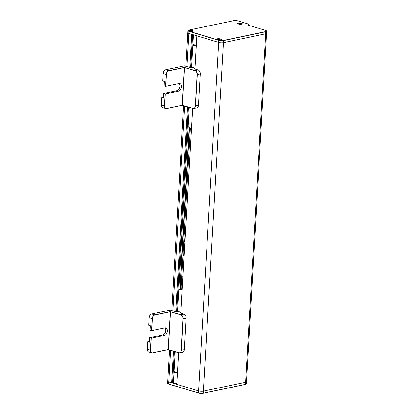 <?xml version="1.0" encoding="UTF-8"?>
<svg xmlns="http://www.w3.org/2000/svg" width="414" height="414" viewBox="0 0 414 414"><rect width="100%" height="100%" fill="white"/><g stroke="black" fill="none" stroke-linecap="round" stroke-linejoin="round"><path stroke-width="0.62" d="M195.149 45.68A21.989 14.568 -73.2 0 1 195.367 45.085M188.794 30.553A2.137 0.543 -176.7 0 1 192.381 30.522A2.137 0.543 -176.7 0 1 191.361 31.376A2.137 0.543 -176.7 0 1 188.794 30.553M191.558 30.636L191.941 30.838L190.999 31.107L189.752 30.796L191.558 30.636M217.019 39.071A2.137 0.543 -176.7 0 1 220.605 39.035A2.137 0.543 -176.7 0 1 219.586 39.889A2.137 0.543 -176.7 0 1 217.019 39.071M219.777 39.154L220.165 39.351L219.223 39.62L217.971 39.309L219.777 39.154M237.9 23.381A2.137 0.543 -176.7 0 1 240.467 23.137A2.137 0.543 -176.7 0 1 242.04 23.867A2.137 0.543 -176.7 0 1 239.918 24.183A2.137 0.543 -176.7 0 1 237.848 23.624A2.137 0.543 -176.7 0 1 237.9 23.381M240.658 23.463L241.046 23.66L240.104 23.929L238.857 23.619L240.658 23.463M183.242 230.66L183.562 230.593M184.473 230.401L185.627 230.158M247.789 25.047A3.26 0.833 3.3 0 0 247.8 23.852L238.122 20.928A3.26 0.833 3.3 0 0 233.517 20.7L188.975 30.051A3.26 0.833 3.3 0 0 189.048 31.236L218.887 40.236A3.26 0.833 3.3 0 0 223.493 40.463L265.684 31.604A3.26 0.833 3.3 0 0 265.612 30.424L247.789 25.047M217.428 39.677A2.36 0.6 3.3 0 0 221.355 39.599A2.36 0.6 3.3 0 0 218.421 38.714A2.36 0.6 3.3 0 0 217.428 39.677M238.309 23.986A2.36 0.6 3.3 0 0 242.237 23.909A2.36 0.6 3.3 0 0 239.302 23.024A2.36 0.6 3.3 0 0 238.309 23.986M189.203 31.159A2.36 0.6 3.3 0 0 193.131 31.086A2.36 0.6 3.3 0 0 190.197 30.201A2.36 0.6 3.3 0 0 189.203 31.159M266.544 30.915A3.374 0.859 -176.7 0 1 266.709 31.2A3.374 0.859 -176.7 0 1 265.762 31.738L223.565 40.598A3.374 0.859 -176.7 0 1 218.804 40.36L188.965 31.36A3.374 0.859 -176.7 0 1 187.94 30.672A3.374 0.859 -176.7 0 1 188.137 30.408M223.565 40.598L223.446 42.663A3.374 0.859 -176.7 0 1 218.685 42.425A3.374 0.859 3.3 0 0 223.446 42.663L265.643 33.798L265.762 31.738M265.726 33.782L245.631 382.272L203.352 391.152L223.446 42.663L265.726 33.782A3.374 0.859 3.3 0 0 266.595 33.265A3.374 0.859 -176.7 0 1 265.643 33.798M264.003 32.106L263.713 32.018L264.003 32.106M248.731 24.338A3.374 0.859 -176.7 0 1 248.897 24.628A3.374 0.859 -176.7 0 1 248.079 25.135M192.898 44.339L196.283 45.364M190.823 31.769L190.528 31.831L190.823 31.769M188.965 31.36L188.846 33.42A3.374 0.859 -176.7 0 1 187.821 32.737A3.374 0.859 3.3 0 0 188.872 33.43L191.723 34.29L189.814 67.441M188.846 33.42L218.685 42.425L218.804 40.36M167.773 383.576A3.26 0.833 3.3 0 0 168.705 384.068L198.544 393.072A3.26 0.833 3.3 0 0 203.145 393.3L245.342 384.44A3.26 0.833 3.3 0 0 246.18 384.083M246.496 381.811L246.377 383.819A3.374 0.859 -176.7 0 1 245.43 384.352L203.233 393.217A3.374 0.859 -176.7 0 1 198.472 392.979L168.633 383.975A3.374 0.859 -176.7 0 1 167.608 383.292L167.727 381.253M203.233 393.217L203.352 391.152A3.374 0.859 -176.7 0 1 198.591 390.914L176.762 384.332L178.584 352.754M168.633 383.975L168.752 381.915L198.591 390.914A3.374 0.859 -176.7 0 0 203.352 391.152L245.549 382.293L245.43 384.352M266.709 31.2L246.506 381.755A3.374 0.859 -176.7 0 1 245.631 382.272A3.374 0.859 -176.7 0 1 245.549 382.293M176.778 383.597L173.394 382.577M173.994 372.186L177.378 373.205M172.628 379.861L171.789 380.036L172.628 379.861M171.717 381.315A1.408 0.357 -176.7 0 1 171.691 381.77M184.302 233.449L185.187 233.263L184.685 241.947L183.8 242.133M183.485 247.562L184.22 247.406L183.749 255.552L183.019 255.707M181.829 276.335L182.978 276.091M182.667 281.52L181.513 281.758M181.451 282.845L182.186 282.695L181.798 289.355M177.011 372.45L176.969 373.086M185.482 232.663L185.218 232.72L185.363 230.215M182.398 105.311L184.572 67.529L194.978 70.67A3.26 2.298 78.1 0 1 197.131 74.525L195.32 106.005A3.26 2.298 78.1 0 1 192.8 108.447L182.398 105.311M178.988 83.571A3.938 2.608 -73.2 0 1 179.609 87.613A3.938 2.608 -73.2 0 1 176.881 90.697L163.68 93.466L163.432 97.807L161.895 97.347L163.473 97.016M164.374 81.527L164.115 85.869L165.729 86.355L178.936 83.581A3.938 2.608 -73.2 0 1 179.852 83.612A3.938 2.608 -73.2 0 1 181.373 87.473A3.938 2.608 -73.2 0 1 178.496 91.183L165.289 93.952L163.68 93.466M165.729 86.355L166.418 74.411A3.26 2.163 -73.2 0 1 168.865 70.789L184.416 67.523L182.238 105.306L166.687 108.572A3.26 2.163 -73.2 0 1 164.601 105.896L165.289 93.952M162.971 81.035L164.368 81.527M164.084 70.934A3.26 2.163 106.8 0 0 163.194 73.438L162.764 80.932M162.024 97.388L161.377 104.923A3.26 2.163 106.8 0 0 161.377 105.379M189.964 127.838L191.439 128.356A3.374 2.375 -101.9 0 0 191.496 128.371M191.501 128.299A3.26 2.298 78.1 0 1 191.366 128.262L189.752 127.776A3.26 2.298 78.1 0 1 188.168 126.384M192.81 45.887A3.26 2.298 78.1 0 1 194.497 45.483L196.112 45.97A3.26 2.298 78.1 0 1 196.241 46.016M194.973 68.046L192.422 67.28A0.673 0.476 -101.9 0 0 191.982 67.477M165.812 108.628L162.749 107.702A3.374 2.236 -73.2 0 1 161.377 104.965L161.812 97.471L163.427 97.958L163.675 93.616L165.124 94.056L164.446 105.891A3.374 2.236 106.8 0 0 165.812 108.628A3.374 2.236 106.8 0 0 166.599 108.654L182.15 105.389L192.872 108.54A3.374 2.375 -101.9 0 0 193.752 108.587A3.374 2.375 -101.9 0 0 195.475 106.015L197.292 74.53A3.374 2.375 -101.9 0 0 195.061 70.546L184.339 67.389L168.793 70.654A3.374 2.236 106.8 0 0 166.257 74.406L165.579 86.236L164.125 85.802L164.374 81.46L162.764 80.973L163.194 73.48A3.374 2.236 -73.2 0 1 165.729 69.733L184.401 65.81L190.771 67.73L192.334 67.404L194.963 68.196M194.947 68.507L194 68.703L198.032 69.919A3.374 2.375 78.1 0 1 200.262 73.909L198.446 105.389A3.374 2.375 78.1 0 1 196.722 107.961L193.752 108.587M168.312 349.582L170.49 311.799L180.892 314.94A3.26 2.298 78.1 0 1 183.05 318.796L181.234 350.275A3.26 2.298 78.1 0 1 178.713 352.718L168.312 349.582M164.901 327.841A3.938 2.608 -73.2 0 1 165.528 331.883A3.938 2.608 -73.2 0 1 162.8 334.962L149.594 337.736L149.351 342.078L147.814 341.617L149.392 341.286M148.89 325.306L150.282 325.797L150.034 330.139L151.643 330.626L164.85 327.852A3.938 2.608 -73.2 0 1 165.771 327.883A3.938 2.608 -73.2 0 1 167.287 331.743A3.938 2.608 -73.2 0 1 164.41 335.449L151.208 338.222L149.594 337.736M151.643 330.626L152.331 318.682A3.26 2.163 -73.2 0 1 154.779 315.059L170.33 311.794L168.151 349.571L152.6 352.837A3.26 2.163 -73.2 0 1 150.52 350.166L151.208 338.222M149.997 315.204A3.26 2.163 106.8 0 0 149.107 317.709L148.683 325.197M147.943 341.659L147.291 349.193A3.26 2.163 106.8 0 0 147.291 349.649M182.17 290.131A3.374 2.375 -101.9 0 0 182.108 290.116L180.499 289.629L182.217 289.267M177.415 372.569A3.26 2.298 78.1 0 1 177.28 372.533L175.665 372.046A3.26 2.298 78.1 0 1 174.082 370.654M178.724 290.157A3.26 2.298 78.1 0 1 180.411 289.753L182.025 290.24A3.26 2.298 78.1 0 1 182.16 290.286M180.887 312.316L178.336 311.551A0.673 0.476 -101.9 0 0 177.896 311.747M151.731 352.894L148.667 351.972A3.374 2.236 -73.2 0 1 147.296 349.235L147.726 341.741L149.34 342.228L149.589 337.886L151.043 338.326L150.36 350.156A3.374 2.236 106.8 0 0 151.731 352.894A3.374 2.236 106.8 0 0 152.518 352.925L168.063 349.659L178.786 352.811A3.374 2.375 -101.9 0 0 179.666 352.857A3.374 2.375 -101.9 0 0 181.394 350.285L183.205 318.801A3.374 2.375 -101.9 0 0 180.975 314.816L170.257 311.659L154.707 314.925A3.374 2.236 106.8 0 0 152.176 318.676L151.493 330.507L150.039 330.072L150.292 325.73L148.678 325.244L149.112 317.75A3.374 2.236 -73.2 0 1 151.643 314.003L170.32 310.081L176.69 312.001L178.253 311.675L180.882 312.466M180.861 312.777L179.914 312.974L183.945 314.19A3.374 2.375 78.1 0 1 186.176 318.18L184.359 349.659A3.374 2.375 78.1 0 1 182.636 352.231L179.666 352.857M196.831 35.832L194.922 68.983M192.645 108.473L180.835 313.253M178.558 352.744L176.778 384.089M195.165 45.022L195.129 45.675M190.378 128.035L181.068 289.51M176.297 372.233L176.261 372.869M175.376 372.605L175.412 371.948M180.152 289.696L189.498 127.678M194.238 45.426L194.28 44.759M214.778 39.102L215.192 39.123M180.861 313.258L192.67 108.484M194.947 68.993L196.857 35.837L218.685 42.425L198.472 392.979M193.447 34.812L191.558 67.565M189.26 107.454L177.477 311.835M175.174 351.724L173.388 382.655L172.555 382.831L174.366 351.476M176.643 311.985L188.448 107.21M190.725 67.715L192.639 34.564M193.964 44.66L193.923 45.405M189.188 127.507L179.836 289.676M175.101 371.777L175.06 372.507M172.591 382.2L174.268 351.45M176.545 311.959L188.354 107.179M190.631 67.689L192.541 34.538M173.45 351.201L171.634 382.784L168.777 381.92A3.374 0.859 -176.7 0 1 167.727 381.227L169.528 350.016M187.827 32.711A3.374 0.859 3.3 0 0 187.821 32.737L185.891 66.256M187.537 106.931L175.727 311.711M238.029 23.888L237.848 23.624M176.881 90.697L178.496 91.183M168.793 70.654L165.729 69.733M198.032 69.919L195.061 70.546M163.194 73.48L166.257 74.406M164.446 105.891L161.377 104.965M198.446 105.389L195.475 106.015M194.213 108.261L194.539 108.194M165.145 108.214L165.471 108.313M197.292 74.53L200.262 73.909M162.8 334.962L164.41 335.449M154.707 314.925L151.643 314.003M183.945 314.19L180.975 314.816M149.112 317.75L152.176 318.676M150.36 350.156L147.296 349.235M184.359 349.659L181.394 350.285M180.126 352.531L180.457 352.459M151.058 352.485L151.389 352.583M183.205 318.801L186.176 318.18M188.872 33.43L186.957 66.582M184.68 106.072L172.876 310.852M170.594 350.342L168.777 381.92M248.897 24.628L248.85 25.368M187.94 30.672L187.821 32.737M183.614 105.751L171.805 310.526"/></g></svg>
